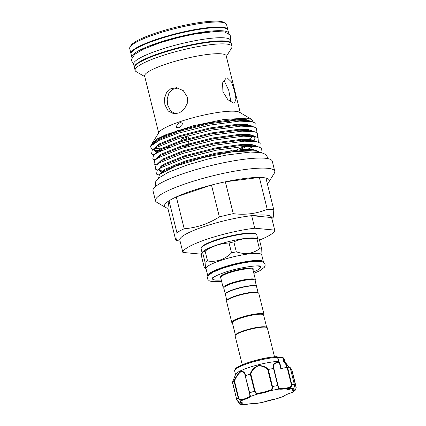 <?xml version="1.0" encoding="UTF-8"?>
<svg xmlns="http://www.w3.org/2000/svg" width="426" height="426" viewBox="0 0 426 426"><rect width="100%" height="100%" fill="white"/><g stroke="black" fill="none" stroke-linecap="round" stroke-linejoin="round"><path stroke-width="0.64" d="M130.079 46.94L131.032 45.412A48.58 8.27 -13.9 0 1 169.314 28.973A48.58 8.27 -13.9 0 1 219.374 21.3A48.58 8.27 -13.9 0 1 223.927 22.424L225.487 23.329A49.89 8.493 166.1 0 0 220.812 22.179A49.89 8.493 166.1 0 0 169.394 30.06A49.89 8.493 166.1 0 0 130.079 46.94A49.89 8.493 166.1 0 0 129.706 48.543L130.947 53.569A49.89 8.493 166.1 0 0 131.032 53.814M227.846 29.852A49.89 8.493 166.1 0 0 227.809 29.596A49.89 8.493 166.1 0 0 222.052 27.2A49.89 8.493 166.1 0 0 166.539 36.237A49.89 8.493 166.1 0 0 130.947 53.569M184.202 139.483L183.515 137.944M183.404 137.673L183.558 137.939M185.976 136.091L185.699 137.614L186.497 137.491L187.025 135.942M180.214 132.561L179.479 130.787A3.674 0.527 157.4 0 1 177.828 131.006M184.623 128.189A3.674 0.527 157.4 0 1 184.367 128.53A3.674 0.527 157.4 0 1 180.411 130.473L181.156 132.273M178.744 127.795L176.311 127.353L177.035 124.845L180.033 122.56L182.536 123.173L181.811 125.654L178.744 127.795M251.814 119.456L239.503 112.278A42.014 7.151 166.1 0 0 235.567 111.303A42.014 7.151 166.1 0 0 192.27 117.943A42.014 7.151 166.1 0 0 159.164 132.161L152.662 142.577L152.322 144.02M253.087 122.017L251.872 119.488L246.792 118.178L224.124 119.445L193.297 125.771L165.975 134.659L157.05 138.977L152.662 142.577M161.688 148.189L154.835 148.339M154.377 148.301L153.781 148.237M150.245 146.459L151.576 144.702L159.276 140.292L150.245 146.459L152.614 149.867M154.67 150.245L161.529 150.447M164.862 104.663L164.5 98.31L166.529 92.575L170.794 88.725L176.492 87.724L183.302 90.642L187.323 97.091L187.254 103.401L184.325 109.051L179.484 112.837L174.01 113.864L168.254 111.048L164.862 104.663M240.264 112.72L226.19 55.854A42.014 7.151 166.1 0 0 221.344 53.836A42.014 7.151 166.1 0 0 174.596 61.445A42.014 7.151 166.1 0 0 144.627 76.041L158.696 132.907M233.528 103.065L227.841 99.679L222.91 91.734L222.58 82.884L226.163 78.086L227.314 77.947L231.393 81.883L234.364 90.493L235.983 98.901L234.55 102.97L233.528 103.065M226.339 56.461L231.6 48.032A49.89 8.493 166.1 0 0 231.973 46.429A49.89 8.493 166.1 0 0 226.217 44.032A49.89 8.493 166.1 0 0 170.704 53.064A49.89 8.493 166.1 0 0 135.111 70.396A49.89 8.493 166.1 0 0 136.192 71.643L144.776 76.643M231.973 46.429L231.35 43.915A49.89 8.493 166.1 0 0 225.599 41.519A49.89 8.493 166.1 0 0 170.08 50.55A49.89 8.493 166.1 0 0 134.494 67.883L135.111 70.396M158.563 178.143L159.51 174.41L175.246 166.268L202.92 157.679L232.905 151.762L254.524 150.761L257.032 151.219L259.54 152.327M231.03 102.16L228.709 90.195L223.836 80.067M177.796 87.926L172.562 89.433L168.84 93.395L167.184 98.912L167.626 104.924L170.506 110.803L175.347 113.896M185.922 147.311L184.245 146.001M184.639 146.608A3.674 0.527 -22.6 0 0 186.386 146.166M182.727 138.615L181.3 139.243L181.646 140.079A3.674 0.527 -22.6 0 0 183.233 139.813L182.179 137.364M181.3 139.243L180.949 138.503L181.156 137.678M188.691 140.846L188.777 145.213L187.962 146.624M265.93 178.063A53.964 9.186 166.1 0 0 263.05 177.615A53.964 9.186 166.1 0 0 259.354 177.44A53.964 9.186 166.1 0 0 225.359 181.811A53.964 9.186 166.1 0 0 211.488 185.06A53.964 9.186 166.1 0 0 176.316 196.913A53.964 9.186 166.1 0 0 169.026 200.795A53.964 9.186 166.1 0 0 165.677 207.478A53.964 9.186 166.1 0 0 167.849 208.277L175.73 240.12C176.865 240.589 177.253 238.091 176.907 232.639A53.964 9.186 -13.9 0 1 184.197 228.762C196.663 227.782 208.383 223.831 219.369 216.909A53.964 9.186 -13.9 0 1 233.24 213.655C245.371 215.162 256.702 213.708 267.235 209.283A53.964 9.186 -13.9 0 1 270.931 209.459A53.964 9.186 -13.9 0 1 273.812 209.906L265.93 178.063A53.964 9.186 166.1 0 1 268.87 181.939L274.301 173.228A61.445 10.458 166.1 0 0 274.765 171.252A61.445 10.458 166.1 0 0 267.677 168.297A61.445 10.458 166.1 0 0 199.304 179.426A61.445 10.458 166.1 0 0 155.474 200.774A61.445 10.458 166.1 0 0 156.805 202.302L165.677 207.478M274.765 171.252L272.278 161.204A61.445 10.458 166.1 0 0 265.19 158.248A61.445 10.458 166.1 0 0 196.817 169.378A61.445 10.458 166.1 0 0 152.987 190.726L155.474 200.774M274.711 230.104L254.753 228.214A47.265 8.046 -13.9 0 0 207.015 239.204A47.265 8.046 -13.9 0 0 182.882 252.437L179.772 239.875A47.265 8.046 -13.9 0 1 203.91 226.648A47.265 8.046 -13.9 0 1 251.649 215.652A47.265 8.046 -13.9 0 1 266.117 215.087A47.265 8.046 -13.9 0 1 271.602 217.548L274.711 230.104A47.265 8.046 -13.9 0 1 259.503 240.062M180.118 241.265L175.73 240.12M206.115 269.046L204.256 267.421L201.807 257.517C201.503 253.486 201.77 251.787 202.611 252.421L205.06 262.32A32.365 5.506 -13.9 0 1 207.563 260.989L205.114 251.09A32.365 5.506 166.1 0 0 202.611 252.421L202.078 252.394L203.117 251.452A28.686 4.883 -13.9 0 1 226.808 242.075A28.686 4.883 -13.9 0 1 254.578 238.022A28.686 4.883 -13.9 0 1 256.26 238.299L259.274 239.13A32.365 5.506 166.1 0 0 258.225 238.991A32.365 5.506 166.1 0 0 257.016 238.911L259.466 248.816A32.365 5.506 -13.9 0 1 260.675 248.896A32.365 5.506 -13.9 0 1 261.724 249.029L261.958 255.025M258.401 253.47A28.686 4.883 -13.9 0 1 261.708 254.849L263.449 261.883A28.686 4.883 -13.9 0 0 260.142 260.504A28.686 4.883 -13.9 0 0 228.219 265.696A28.686 4.883 -13.9 0 0 207.755 275.665L206.014 268.63A28.686 4.883 -13.9 0 1 226.478 258.667A28.686 4.883 -13.9 0 1 258.401 253.47M212.468 278.881A25.118 4.276 -13.9 0 1 212.089 278.3M242.256 364.784L235.115 335.933A16.609 2.828 -13.9 0 1 235.237 335.4A16.609 2.828 -13.9 0 1 248.326 329.783A16.609 2.828 -13.9 0 1 265.441 327.157A16.609 2.828 -13.9 0 1 267.001 327.541A16.609 2.828 -13.9 0 1 267.358 327.956L274.498 356.807M235.237 335.4L235.621 334.788A16.081 2.737 -13.9 0 1 248.294 329.346A16.081 2.737 -13.9 0 1 264.871 326.806A16.081 2.737 -13.9 0 1 266.378 327.179L267.001 327.541M286.187 363.405A0.527 0.501 135.7 0 0 286.107 363.293L286.235 363.554L285.606 363.66L283.881 362.164L284.35 361.903A25.469 4.335 -13.9 0 1 284.738 362.137L286.107 363.293A0.527 0.501 135.7 0 0 286.059 363.25L285.841 363.037M284.999 362.356L284.073 358.607A25.469 4.335 166.1 0 0 283.519 357.968A25.469 4.335 166.1 0 0 283.365 357.888L284.328 361.898M245.195 375.759L250.504 396.473A0.527 0.506 -140.1 0 1 249.876 396.079L249.742 394.141L245.259 376.036C244.812 372.888 243.347 371.467 240.85 371.776C238.251 373.826 236.126 376.903 234.481 381.004L234.012 381.009A31.247 5.32 -13.9 0 0 232.468 382.314L235.685 374.278A25.469 4.335 -13.9 0 1 257.837 364.906A25.469 4.335 -13.9 0 1 278.561 361.354L277.534 357.334A25.469 4.335 166.1 0 0 256.841 360.886A25.469 4.335 166.1 0 0 234.817 370.024A25.469 4.335 166.1 0 0 234.625 370.844L235.551 374.592M234.012 381.009C235.828 376.738 238.113 373.559 240.855 371.472C243.491 371.078 245.035 372.494 245.493 375.716A31.247 5.32 -13.9 0 1 250.238 374.119C251.345 370.364 253.928 367.558 257.991 365.694C262.4 365.38 265.84 366.632 268.305 369.454A31.247 5.32 -13.9 0 1 273.471 368.49C272.39 364.081 274.355 362.121 279.371 362.617L278.561 361.354M277.534 357.334L277.081 356.722A0.527 0.405 -92 0 0 276.884 356.658L276.884 356.658A0.527 0.405 -92 0 0 276.778 356.684A24.202 4.122 -13.9 0 0 256.718 360.071C264.695 358.037 271.421 356.903 276.884 356.658L277.427 356.924M258.38 393.209A12.865 2.189 166.1 0 0 264.471 391.915A12.865 2.189 166.1 0 0 270.26 390.141C271.681 389.614 272.262 388.464 271.996 386.691L267.81 369.773C265.494 367.004 262.246 365.742 258.055 365.977C254.221 367.803 251.819 370.529 250.839 374.156L255.025 391.073C255.648 392.756 256.766 393.47 258.38 393.209L258.305 393.848C256.489 394.071 255.227 393.182 254.519 391.18L255.025 391.073M288.961 388.597A2.364 0.405 166.1 0 0 286.895 389.524A2.364 0.405 166.1 0 0 289.424 389.311A2.364 0.405 166.1 0 0 291.485 388.384A2.364 0.405 166.1 0 0 291.214 388.272A2.364 0.405 166.1 0 0 288.961 388.597M245.259 376.036L249.673 392.815A31.247 5.32 -13.9 0 1 254.519 391.18L250.291 374.108L250.839 374.156M268.305 369.454L267.81 369.773M258.087 292.683L256.59 286.639A16.081 2.737 166.1 0 0 254.737 285.862A16.081 2.737 166.1 0 0 236.84 288.775A16.081 2.737 166.1 0 0 225.365 294.366L226.861 300.41M263.673 315.251L263.875 314.926A16.609 2.828 166.1 0 0 264.003 314.393L258.779 293.29A16.609 2.828 166.1 0 0 258.422 292.88L257.799 292.513A16.081 2.737 166.1 0 0 256.292 292.145A16.081 2.737 166.1 0 0 239.716 294.685A16.081 2.737 166.1 0 0 227.042 300.128L226.659 300.74A16.609 2.828 166.1 0 0 226.536 301.273L231.755 322.37A16.609 2.828 166.1 0 0 232.117 322.786L232.447 322.977M258.422 292.88A16.609 2.828 166.1 0 0 256.862 292.497A16.609 2.828 166.1 0 0 239.747 295.117A16.609 2.828 166.1 0 0 226.659 300.74M264.003 314.393A16.609 2.828 166.1 0 0 262.086 313.595A16.609 2.828 166.1 0 0 243.603 316.603A16.609 2.828 166.1 0 0 231.755 322.37M266.665 327.349L263.614 315.022A16.081 2.737 166.1 0 0 261.761 314.25A16.081 2.737 166.1 0 0 243.864 317.162A16.081 2.737 166.1 0 0 232.388 322.748L235.44 335.076M225.354 294.233A16.081 2.737 -13.9 0 1 225.306 294.116A16.081 2.737 -13.9 0 1 236.776 288.524A16.081 2.737 -13.9 0 1 254.673 285.612A16.081 2.737 -13.9 0 1 256.532 286.384A16.081 2.737 -13.9 0 1 256.543 286.517M260.627 266.17A24.948 4.244 -13.9 0 1 260.701 266.356L260.749 266.548A24.948 4.244 -13.9 0 0 260.499 266.138M223.868 288.317L223.538 288.125A16.609 2.828 -13.9 0 1 223.176 287.71A16.609 2.828 -13.9 0 1 235.024 281.937A16.609 2.828 -13.9 0 1 253.507 278.929A16.609 2.828 -13.9 0 1 255.424 279.728A16.609 2.828 -13.9 0 1 255.296 280.265L255.094 280.59M225.306 294.116L223.815 288.082A16.081 2.737 -13.9 0 1 235.285 282.497A16.081 2.737 -13.9 0 1 253.182 279.584A16.081 2.737 -13.9 0 1 255.036 280.356L256.532 286.384M134.451 67.627A49.89 8.493 -13.9 0 1 134.366 67.383L133.588 64.246A49.89 8.493 -13.9 0 1 195.939 40.545A49.89 8.493 -13.9 0 1 230.45 40.273L231.227 43.415A49.89 8.493 -13.9 0 1 231.27 43.67M134.366 67.383A49.89 8.493 -13.9 0 1 196.716 43.686A49.89 8.493 -13.9 0 1 231.227 43.415M207.68 32.094A46.865 7.977 166.1 0 0 193.356 34.224A46.865 7.977 166.1 0 0 149.92 46.391M132.007 57.601A49.89 8.493 -13.9 0 1 131.847 57.212L131.075 54.07A49.89 8.493 -13.9 0 1 193.42 30.374A49.89 8.493 -13.9 0 1 227.931 30.102L228.709 33.239A49.89 8.493 -13.9 0 1 228.751 33.659M131.847 57.212A49.89 8.493 -13.9 0 1 194.197 33.516A49.89 8.493 -13.9 0 1 228.709 33.239M185.065 46.652A46.865 7.977 166.1 0 0 176.71 48.724M181.646 32.839A46.865 7.977 166.1 0 0 173.291 34.905M201.519 247.426A28.164 4.792 -13.9 0 1 223.149 237.799A28.164 4.792 -13.9 0 1 252.884 233.15M182.882 252.437L201.69 254.221M271.602 217.548L251.649 215.652L254.753 228.214M221.27 280.004L215.599 280.106C213.208 279.744 212.116 279.216 212.318 278.535L212.27 278.338A24.948 4.244 -13.9 0 1 212.249 278.146M232.452 382.383L236.68 399.407C237.511 401.351 238.651 402.298 240.104 402.24A13.392 2.279 -13.9 0 1 241.366 404.162A28.095 4.782 166.1 0 0 245.568 404.562L244.348 404.7L245.552 404.578A13.392 2.279 -13.9 0 1 255.201 403.667A28.095 4.782 166.1 0 0 263.689 402.091A0.527 0.272 70 0 0 263.747 402.08L263.689 402.091A13.392 2.279 -13.9 0 1 276.053 398.901L283.854 396.271A0.527 0.506 39.9 0 0 284.137 396.105L284.137 396.105C284.93 395.2 287.47 394.05 291.741 392.65L293.04 392.048L291.741 392.65M293.296 388.368A0.527 0.469 -123.8 0 1 293.163 388.512L292.385 389.236A12.865 2.189 166.1 0 0 294.552 389.854A0.527 0.437 91.4 0 1 294.254 390.509A28.095 4.782 166.1 0 1 291.709 392.65A13.392 2.279 -13.9 0 0 283.854 396.271A28.095 4.782 166.1 0 1 276.053 398.901L276.671 398.763M286.528 367.382L285.606 363.66L286.059 363.25M286.235 363.554L287.145 367.233L286.245 363.543A0.527 0.522 -69.7 0 0 286.059 363.261L284.35 361.903M290.463 368.639L291.959 370.237L296.177 387.271M286.283 363.697L289.275 367.308M294.552 389.854C295.665 389.854 296.155 388.991 296.022 387.261L291.837 370.348L290.527 368.889M289.142 367.292L286.304 363.772M291.837 370.348L290.452 368.591M296.022 387.261L295.745 389.774L294.254 390.509A13.392 2.279 -13.9 0 1 292.997 388.581C294.105 387.974 294.558 386.622 294.355 384.513L290.143 367.494M294.297 384.619L294.398 384.534C294.755 387.506 294.004 387.404 293.163 388.512L293.163 388.512A0.527 0.469 -123.8 0 1 292.997 388.581A28.095 4.782 166.1 0 0 291.214 388.272A28.095 4.782 166.1 0 0 288.791 388.182L288.764 387.564C290.553 387.191 291.395 386.11 291.288 384.332L287.06 367.255L287.518 367.185A31.247 5.32 -13.9 0 1 290.133 367.43M279.754 363.101L279.435 362.632A0.527 0.351 92.8 0 1 279.552 362.899L279.371 362.904C274.616 362.414 272.784 364.326 273.881 368.644L278.066 385.562C278.455 387.314 278.934 388.267 279.509 388.427A12.865 2.189 166.1 0 0 288.764 387.564M279.371 362.617L280.766 368.543A12.865 2.189 -13.9 0 0 287.06 367.255M287.518 367.185L291.746 384.263C291.895 386.366 290.915 387.676 288.791 388.182A13.392 2.279 -13.9 0 1 279.158 389.076C278.663 388.81 278.194 387.639 277.752 385.562L273.529 368.49L273.881 368.644M270.26 390.141A0.527 0.272 70 0 0 270.67 390.653A28.095 4.782 166.1 0 1 279.158 389.076A0.527 0.485 -78.7 0 0 279.509 388.427M271.996 386.691L272.48 386.542C272.821 388.64 272.219 390.008 270.67 390.653A13.392 2.279 -13.9 0 1 264.647 392.495A13.392 2.279 -13.9 0 1 258.305 393.848A28.095 4.782 166.1 0 0 250.504 396.473A13.392 2.279 -13.9 0 1 242.65 400.094L242.335 399.556A12.865 2.189 166.1 0 0 249.876 396.079M239.827 402.229A0.527 0.437 91.4 0 0 239.971 402.261L239.971 402.261A0.527 0.437 91.4 0 0 240.104 402.24A28.095 4.782 166.1 0 1 242.65 400.094C240.578 400.669 239.119 399.998 238.262 398.076L238.666 397.921C239.401 399.54 240.626 400.083 242.335 399.556M244.348 404.7L240.317 404.322L238.469 402.181C239.093 403.699 239.705 404.412 240.317 404.322L241.366 404.162A0.527 0.469 -123.8 0 1 240.77 403.742A12.865 2.189 166.1 0 0 241.734 402.575M238.363 401.755L238.576 402.096C239.236 403.688 239.971 404.237 240.77 403.742M232.66 382.537L236.68 399.407A31.247 5.32 -13.9 0 1 238.262 398.076L234.039 380.998M232.468 382.314L234.305 377.532M255.392 403.699L255.201 403.667A0.527 0.485 101.3 0 1 254.972 403.683L263.146 402.256M254.972 403.683C253.23 403.379 250.089 403.678 245.552 404.578L245.53 404.572M277.337 357.286L282.459 357.35A24.575 4.185 166.1 0 0 282.156 357.201A0.527 0.506 -67.4 0 0 281.772 357.158L281.495 357.174L281.831 357.542A7.876 1.342 -13.9 0 1 277.917 357.728M283.365 357.888L282.156 357.201L281.831 357.542L282.901 358.207L283.338 357.888M277.081 356.722L277.486 357.126L277.081 356.722A24.575 4.185 166.1 0 0 256.718 360.162A24.575 4.185 166.1 0 0 235.466 368.98L234.817 370.024M277.635 357.345L277.88 357.733M260.84 266.234A25.118 4.276 -13.9 0 1 260.787 266.926M261.724 249.029L259.274 239.13M236.297 251.793L233.847 241.893A32.365 5.506 166.1 0 0 229.081 243.012L231.536 252.911A32.365 5.506 -13.9 0 1 236.297 251.793C244.987 254.807 252.709 253.816 259.466 248.816M257.016 238.911C248.757 237.575 241.036 238.571 233.847 241.893M229.081 243.012C220.524 243.374 212.537 246.068 205.114 251.09M207.563 260.989C216.541 262.299 224.529 259.61 231.536 252.911M204.991 268.391L205.465 267.075L205.06 262.32M271.852 218.565L273.258 217.281L273.812 209.906M267.32 183.659A53.964 9.186 166.1 0 0 268.87 181.939M267.235 209.283L259.354 177.44L225.359 181.811L233.24 213.655M219.369 216.909L211.488 185.06L176.316 196.913L184.197 228.762M176.907 232.639L169.026 200.795L167.849 208.277M189.181 139.158L188.398 138.993M183.153 137.071L184.16 139.499A3.674 0.527 -22.6 0 0 186.849 138.328L186.497 137.491M260.93 152.556L261.415 148.184L258.598 146.927L245.759 146.209L216.12 150.224L183.771 158.509L161.023 167.706L157.199 170.363L156.518 174.106L158.914 175.006M259.871 147.332L260.174 143.157L257.357 141.906L244.513 141.182L214.874 145.202L182.525 153.488L159.782 162.679L155.953 165.336L155.272 169.079L157.625 169.969M162.993 170.416L164.606 170.405M246.063 150.165L253.608 146.214M258.625 142.311L258.928 138.136L256.111 136.879L243.273 136.16L213.634 140.175L181.284 148.461L158.536 157.657L154.713 160.314L154.031 164.058L156.385 164.947M161.747 165.389L163.36 165.379M175.741 164.324L180.017 163.701M227.117 152.034L231.531 150.506M257.384 137.284L257.687 133.109L254.87 131.858L242.027 131.139L212.388 135.154L180.044 143.44L157.295 152.636L153.466 155.293L152.79 159.036L155.139 159.92M240.631 141.432L243.576 140.117M256.138 132.262L256.441 128.088L253.624 126.836L240.786 126.112L211.147 130.132L178.798 138.413L156.049 147.609L152.226 150.266L151.544 154.01L153.898 154.899M159.26 155.341L160.874 155.33M254.897 127.236L255.201 123.066L252.384 121.809L239.54 121.09L209.901 125.106L177.557 133.391L159.276 140.292M249.647 125.798L250.403 125.223M168.744 147.391L164.154 147.96M164.718 135.606A42.014 7.151 166.1 0 0 166.917 135.665M227.212 122.225A42.014 7.151 166.1 0 0 231.334 120.446M227.809 29.596L226.568 24.575A49.89 8.493 166.1 0 0 225.487 23.329M256.766 234.88A28.686 4.883 166.1 0 0 253.459 233.501A28.686 4.883 166.1 0 0 221.536 238.698A28.686 4.883 166.1 0 0 201.072 248.662L201.509 247.123C202.728 245.541 206.109 243.672 211.653 241.526C224.257 236.568 245.584 232.223 253.06 233.129C255.866 233.597 257.102 234.183 256.766 234.88L257.709 238.677M262.597 261.899A28.164 4.792 166.1 0 0 259.817 261.159A28.164 4.792 166.1 0 0 230.434 265.707A28.164 4.792 166.1 0 0 208.516 275.287M237.186 367.436A24.202 4.122 -13.9 0 1 256.718 360.071C244.284 363.208 235.514 367.547 235.466 368.98M216.232 275.766A24.42 4.159 166.1 0 0 215.769 280.084A24.42 4.159 166.1 0 0 221.27 279.994M253.513 272.012A24.42 4.159 166.1 0 0 257.549 266.005A24.42 4.159 166.1 0 0 255.999 265.925M255.424 279.728L252.906 269.557A16.609 2.828 166.1 0 0 250.989 268.758A16.609 2.828 166.1 0 0 232.511 271.767A16.609 2.828 166.1 0 0 220.663 277.534L223.176 287.71M220.711 277.731A17.136 2.918 -13.9 0 1 230.296 271.799A17.136 2.918 -13.9 0 1 251.313 268.103A17.136 2.918 -13.9 0 1 252.953 269.749M212.318 278.535A24.948 4.244 -13.9 0 1 212.35 278.056M290.17 367.452L294.355 384.513A31.247 5.32 -13.9 0 0 291.746 384.263L291.288 384.332M268.252 369.47L272.48 386.542A31.247 5.32 -13.9 0 1 277.752 385.562L278.066 385.562M234.481 381.004L238.666 397.921M238.496 402.144L238.406 401.782M283.881 362.164L282.901 358.207M258.933 151.928L258.337 151.241L253.166 149.585L243.747 149.366L216.142 153.072L186.018 160.751L164.83 169.276L159.867 174.096M257.517 146.645L251.926 144.563L242.506 144.339L214.901 148.046L184.772 155.724L163.584 164.255L158.626 169.058M158.845 169.665L162.066 171.076M248.47 150.149L249.945 149.324M254.764 145.932L255.376 145.314M256.276 141.624L250.68 139.536L241.26 139.318L213.655 143.024L183.531 150.703L162.343 159.228L157.38 164.037M160.826 166.049L162.034 166.215M233.826 151.113L245.088 146.24M255.067 136.645L254.604 136.171L249.439 134.515L240.019 134.296L212.414 138.003L182.285 145.681L161.103 154.207L156.14 159.01M170.043 161.103L173.031 160.826M243.842 141.219L245.988 140.101M253.79 131.575L248.193 129.493L238.773 129.27L211.168 132.976L181.045 140.655L159.856 149.18L154.894 153.988M251.036 130.857L251.649 130.244M252.543 126.554L246.952 124.467L237.532 124.248L209.927 127.954L179.804 135.633L158.616 144.158L153.674 149.116M251.303 121.527L245.706 119.445L236.292 119.221L208.687 122.928L178.558 130.612L157.37 139.137L152.407 143.94M257.032 151.219L243.965 150.234L216.36 153.94L186.231 161.619L165.043 170.144L159.51 174.41M258.598 146.927L254.647 145.9L242.719 145.213L215.114 148.919L184.99 156.598L163.802 165.123L160.213 167.604L157.199 170.363M159.127 168.877L159.596 171.05L161.273 171.731M250.158 150.197L251.452 149.414M257.357 141.906L253.401 140.873L241.478 140.186L213.873 143.892L183.744 151.571L162.556 160.101L158.973 162.583L155.953 165.336M160.027 166.71L161.039 166.923M239.902 149.606L247.16 146.15M254.844 140.58L254.823 137.039L253.843 136.437M256.111 136.879L252.16 135.851L240.232 135.164L212.627 138.871L182.504 146.549L161.316 155.075L157.726 157.561L154.713 160.314M248.965 139.366L252.932 136.325M254.87 131.858L250.914 130.83L238.991 130.143L211.387 133.849L181.258 141.528L160.075 150.053L156.486 152.535L153.466 155.293M246.43 135.122L247.724 134.344M253.624 126.836L249.673 125.803L237.745 125.116L210.14 128.822L180.017 136.501L158.829 145.026L155.24 147.513L152.226 150.266M154.159 148.78L154.627 150.953L156.299 151.64M250.653 126.059L251.111 125.51M252.384 121.809L248.427 120.782L236.505 120.095L208.9 123.801L178.771 131.48L157.588 140.005L151.576 144.702M183.665 129.983L184.234 131.362M181.753 140.431L180.949 138.503M177.77 130.862L177.578 130.393M155.533 186.519L155.224 185.614L155.783 181.471L158.722 178.009L168.281 172.322L187.126 165.016L208.042 159.026L225.956 155.123L250.445 152.045L261.463 152.668L265.552 154.361L267.927 157.78L268.071 158.669M263.486 262.341L263.449 261.883M212.095 278.077L213.65 277.14C215.95 275.739 219.55 274.206 224.454 272.534C238.006 267.581 259.354 264.706 260.994 266.298L260.739 266.042M253.853 273.385L259.908 270.686L264.445 267.224L265.11 265.451L265.041 264.424L264.642 263.476L263.172 262.16L260.653 261.42L254.077 261.356L243.826 262.741L234.699 264.711L222.963 268.103L212.712 272.299L208.149 275.75L207.446 277.608L207.531 278.631L207.936 279.578L209.336 280.835L211.802 281.591L221.611 281.362M253.518 272.028L257.56 270.084L260.313 268.007L260.749 266.548M230.296 39.884L230.652 36.503L229.933 34.9L224.608 31.961L214.933 31.513L193.787 34.197L178.542 37.504L160.123 42.744L143.445 49.155L134.738 54.283L131.533 59.299L131.645 60.966L133.546 63.825M263.747 402.08L276.016 398.912M284.137 396.105L283.785 396.366M286.272 363.666L289.307 367.308M293.04 392.048L295.745 389.774L296.198 387.287L291.975 370.237M281.176 368.474L279.818 362.979L278.838 361.488M249.444 392.948L249.742 394.141M236.675 399.428L237.665 401.191L239.971 402.261L241.728 402.543M277.427 356.919L277.821 357.462M278.854 361.514L277.88 357.574M282.459 357.35L283.519 357.968M207.936 276.085L207.755 275.665M202.015 252.469L201.072 248.662M188.835 138.328L187.76 135.734M254.178 140.308L253.523 140.905M153.962 150.218L156.049 150.761L154.601 150.181L154.047 149.526L154.201 148.754M256.01 150.953L256.622 150.341M161.023 170.853L159.574 170.272L159.02 169.623L159.175 168.845M254.136 140.292L254.881 139.313L255.238 137.811L253.816 136.437M179.623 131.213L180.187 132.566"/></g></svg>
